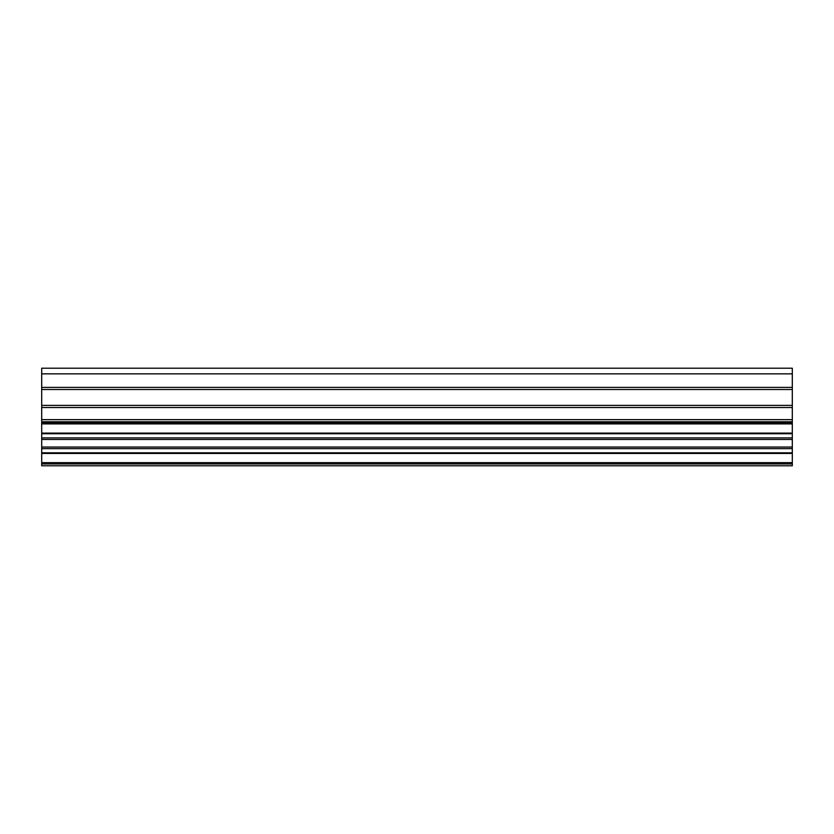 <?xml version="1.0" encoding="UTF-8"?>
<svg xmlns="http://www.w3.org/2000/svg" width="834" height="834" viewBox="0 0 834 834"><rect width="100%" height="100%" fill="white"/><g stroke="black" fill="none" stroke-linecap="round" stroke-linejoin="round"><path stroke-width="1.25" d="M41.7 423.891L792.3 423.891L792.3 421.775L41.7 421.775L41.7 465.789L792.3 465.789L792.3 463.944L41.7 463.944M41.7 421.775L41.7 419.658L792.3 419.658L792.3 421.775M792.3 373.841L41.7 373.841L41.7 368.211L792.3 368.211L792.3 407.513L41.7 407.513L41.7 419.658M41.7 407.513L41.7 405.387L792.3 405.387M41.7 373.841L41.7 405.387M41.7 453.446L792.3 453.446L792.3 433.096L41.7 433.096M792.3 407.513L792.3 419.658M792.3 453.446L792.3 463.944M792.3 423.891L792.3 433.096M41.7 447.055L792.3 447.055M41.7 448.64L792.3 448.64M792.3 422.577L41.7 422.577M792.3 452.799L41.7 452.799M792.3 437.881L41.7 437.881M792.3 439.466L41.7 439.466M41.7 433.743L792.3 433.743M41.7 387.393L792.3 387.393M792.3 389.509L41.7 389.509M792.3 462.63L41.7 462.63"/></g></svg>
